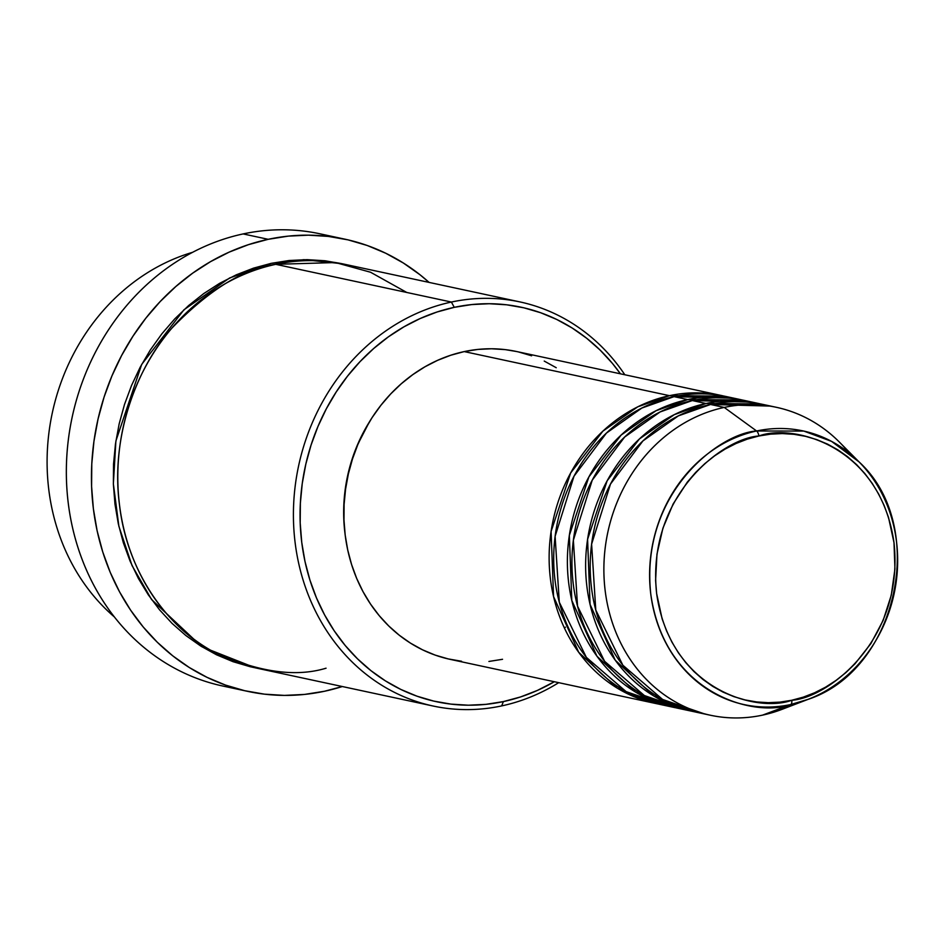 <?xml version="1.0" encoding="UTF-8"?>
<svg xmlns="http://www.w3.org/2000/svg" width="945" height="945" viewBox="0 0 945 945"><rect width="100%" height="100%" fill="white"/><g stroke="black" fill="none" stroke-linecap="round" stroke-linejoin="round"><path stroke-width="1.42" d="M769.561 406.055L710.545 404.484L724.224 407.425L756.602 430.991A4.926 2.173 77.9 0 1 758.87 435.999C792.926 423.254 880.208 445.249 894.005 542.702C904.566 640.84 827.159 698.131 791.78 700.257C757.725 713.002 670.442 691.008 656.633 593.554C646.073 495.416 723.492 438.126 758.87 435.999A4.926 2.173 -102.1 0 0 756.602 430.991C719.972 433.2 639.848 492.499 650.774 594.086C665.067 694.965 755.421 717.739 790.67 704.545A4.926 2.173 -102.1 0 0 791.78 700.257L780.074 702.111L768.309 702.678L756.626 701.946L745.109 699.938L733.887 696.642L723.067 692.118L712.754 686.401L703.033 679.538L694.02 671.611L685.786 662.681L678.415 652.841L671.966 642.187L666.532 630.823L662.126 618.845L656.633 593.554L655.594 580.49L656.976 554.113L662.894 528.267L673.135 503.968L687.31 482.127L695.697 472.394L704.864 463.593L714.703 455.785L725.122 449.076L736.025 443.5L747.318 439.13L758.87 435.999L770.577 434.145L782.342 433.578L794.024 434.31L805.542 436.33L816.752 439.614L827.584 444.138L837.896 449.855L847.606 456.718L856.631 464.656L864.864 473.575L872.235 483.415L878.673 494.07L884.118 505.445L888.513 517.411L894.005 542.702L894.939 568.961L891.277 595.196L883.15 620.393L870.888 643.58L854.941 663.862L845.787 672.675L835.947 680.471L825.528 687.192L814.614 692.756L803.333 697.126L791.78 700.257A4.926 2.173 77.9 0 1 790.67 704.545A139.978 123.252 -77.9 0 1 650.774 594.086A139.978 123.252 -77.9 0 1 756.602 430.991L724.224 407.425A157.461 138.643 102.1 0 0 605.19 590.885A157.461 138.643 102.1 0 0 762.556 715.129L790.67 704.545L762.556 715.129A157.461 138.643 -77.9 0 1 710.333 715.223A157.461 138.643 -77.9 0 1 604.056 561.531A157.461 138.643 -77.9 0 1 724.224 407.425L710.545 404.484A157.461 138.643 102.1 0 0 590.365 558.589A157.461 138.643 102.1 0 0 696.654 712.282L710.333 715.223M655.594 703.47A157.461 138.643 -77.9 0 0 657.885 703.942L617.25 688.137L578.718 652.322L553.557 596.567L551.089 531.468L570.674 472.937L602.898 431.133L637.78 406.811L669.485 395.671L723.988 396.085A157.461 138.643 -77.9 0 0 721.708 395.565A157.461 138.643 -77.9 0 0 669.485 395.671L464.219 351.587A157.461 138.643 102.1 0 0 344.039 505.705A157.461 138.643 102.1 0 0 450.328 659.397L655.594 703.47A157.461 138.643 -77.9 0 1 549.305 549.777A157.461 138.643 -77.9 0 1 669.485 395.671L464.219 351.587L477.851 349.426L491.542 348.764L505.162 349.615L516.525 351.516M733.072 398.211L674.057 396.64A157.461 138.643 102.1 0 0 553.876 550.758A157.461 138.643 102.1 0 0 660.153 704.45L673.844 707.392A157.461 138.643 -77.9 0 1 567.555 553.699A157.461 138.643 -77.9 0 1 687.736 399.581L742.238 399.995A157.461 138.643 -77.9 0 0 739.959 399.487A157.461 138.643 -77.9 0 0 687.736 399.581L674.057 396.64L687.736 399.581L656.031 410.732L621.149 435.054L588.912 476.859L569.339 535.378L571.808 600.477L596.957 656.232L635.501 692.059L676.124 707.852A157.461 138.643 -77.9 0 1 673.844 707.392M751.322 402.133L692.295 400.562A157.461 138.643 102.1 0 0 572.115 554.68A157.461 138.643 102.1 0 0 678.404 708.372L692.094 711.301A157.461 138.643 -77.9 0 1 585.805 557.609A157.461 138.643 -77.9 0 1 705.986 403.503L760.477 403.917A157.461 138.643 -77.9 0 0 758.209 403.409A157.461 138.643 -77.9 0 0 705.986 403.503L692.295 400.562L705.986 403.503L674.281 414.654L639.399 438.976L607.162 480.769L587.589 539.3L590.058 604.398L615.207 660.153L653.751 695.981L694.374 711.774A157.461 138.643 -77.9 0 1 692.094 711.301M114.345 616.92A206.66 181.96 -77.9 0 1 52.306 412.882A206.66 181.96 -77.9 0 1 192.638 252.303A206.66 181.96 102.1 0 0 52.306 412.882A206.66 181.96 102.1 0 0 114.345 616.92M406.752 292.454L370.534 272.231L335.451 262.556L275.763 264.328L451.391 302.046L454.261 307.338A201.746 177.636 -77.9 0 1 620.452 373.83L612.407 363.4L600.122 350.075L586.668 338.251L572.174 328.01L556.782 319.481L540.635 312.724L523.896 307.822L506.721 304.81L489.286 303.723L471.744 304.573L454.261 307.338L437.027 312.004L420.194 318.524L403.928 326.84L388.371 336.857L373.7 348.504L360.033 361.64L347.512 376.145L336.255 391.903L326.368 408.736L317.945 426.49L311.082 445L305.837 464.078L302.246 483.545L300.368 503.212L300.191 522.892L301.75 542.406L305.011 561.543L309.948 580.135L316.504 597.996L324.619 614.947L334.235 630.847L345.232 645.529L357.517 658.842L370.972 670.678L385.465 680.908L400.857 689.448L417.005 696.193L433.743 701.095L450.919 704.108L468.354 705.206L485.895 704.356L503.378 701.592L501.689 705.903A206.66 181.96 102.1 0 0 558.708 682.668A206.66 181.96 -77.9 0 1 501.689 705.903L503.378 701.592A201.746 177.636 -77.9 0 1 301.75 542.406A201.746 177.636 -77.9 0 1 454.261 307.338L451.391 302.046A206.66 181.96 102.1 0 0 295.147 542.832A206.66 181.96 102.1 0 0 501.689 705.903A206.66 181.96 -77.9 0 1 433.153 706.033A206.66 181.96 -77.9 0 1 293.647 504.311A206.66 181.96 -77.9 0 1 451.391 302.046L275.763 264.328A206.66 181.96 102.1 0 0 118.03 466.606A206.66 181.96 102.1 0 0 257.524 668.328L433.153 706.033M235.352 688.255A231.265 203.624 -77.9 0 1 66.374 467.527A231.265 203.624 -77.9 0 1 243.125 233.923A231.265 203.624 102.1 0 0 66.611 460.274A231.265 203.624 102.1 0 0 222.713 686.011L247.803 691.397A231.265 203.624 -77.9 0 1 91.7 465.661A231.265 203.624 -77.9 0 1 268.203 239.309L243.125 233.923L268.203 239.309A231.265 203.624 -77.9 0 1 344.901 239.168A231.265 203.624 -77.9 0 1 429.101 282.413L419.982 274.747L403.361 263.017L385.725 253.236L367.215 245.487L348.032 239.865L328.34 236.415L308.353 235.163L288.237 236.132L268.203 239.309L248.452 244.66L229.151 252.138L210.499 261.671L192.674 273.152L175.853 286.5L160.177 301.561L145.825 318.193L132.926 336.255L121.598 355.544L111.947 375.897L104.068 397.113L98.056 418.989L93.945 441.303L91.783 463.853L91.594 486.415L93.378 508.776L97.111 530.712L102.769 552.022L110.281 572.493L119.59 591.936L130.611 610.163L143.215 626.984L157.307 642.257L172.722 655.818L189.343 667.548L206.99 677.329L225.489 685.078L244.684 690.701L264.364 694.15L284.362 695.402L304.467 694.433L324.501 691.256A231.265 203.624 -77.9 0 1 247.803 691.397M328.163 261.588L325.93 260.879M342.527 263.844L324.938 260.761L307.078 259.651L289.099 260.513L271.203 263.348L229.67 277.948L183.968 309.759L141.691 364.416L115.892 440.996L113.365 483.84L118.881 526.306L132.064 565.63L151.59 599.555L201.982 646.817L255.256 667.82L250.177 666.721L233.037 661.689L216.499 654.779L200.73 646.037L185.881 635.548L172.096 623.428L159.516 609.785L148.247 594.748L138.395 578.47L130.079 561.094L123.358 542.796L118.302 523.754L114.971 504.146L113.376 484.171L113.542 464.007L115.479 443.855L119.153 423.915L124.527 404.365L131.568 385.406L140.179 367.215L150.314 349.981L161.843 333.845L174.671 318.973L188.669 305.518L203.707 293.6L219.63 283.323L236.297 274.818L253.543 268.132L271.203 263.348L303.936 259.662L342.019 263.726M369.271 422.131A152.535 134.308 102.1 0 0 345.126 534.575L343.767 518.403L343.885 503.52L345.315 488.648L348.02 473.929L352.001 459.506L357.186 445.508L369.271 422.12M758.209 403.409L744.518 400.467A157.461 138.643 102.1 0 0 692.295 400.562L660.082 411.961L624.669 437.015L592.255 480.131L573.367 540.209L577.525 606.123L604.599 661.299L644.36 695.544L685.29 709.636M859.088 461.94A139.978 123.252 -77.9 0 1 894.135 593.637A139.978 123.252 -77.9 0 1 808.105 699.347C897.951 669.745 928.864 525.81 859.088 461.94L831.576 441.386L803.793 431.074L756.602 430.991A139.978 123.252 -77.9 0 1 859.088 461.94L839.514 442.225A157.461 138.643 102.1 0 0 724.224 407.425A157.461 138.643 -77.9 0 1 776.447 407.319L762.769 404.389A157.461 138.643 102.1 0 0 710.545 404.484L678.333 415.883L642.919 440.925L610.494 484.053L591.617 544.119L595.775 610.045L622.849 665.221L662.61 699.465L703.541 713.558M776.447 407.319A157.461 138.643 -77.9 0 1 849.118 452.962M795.336 703.434A157.461 138.643 -77.9 0 1 762.556 715.129A157.461 138.643 102.1 0 0 782.176 709.293L808.105 699.347A139.978 123.252 -77.9 0 1 790.67 704.545L808.105 699.347M344.901 239.168L319.823 233.781A231.265 203.624 102.1 0 0 243.125 233.923A231.265 203.624 -77.9 0 1 332.262 236.923M342.326 686.531A231.265 203.624 -77.9 0 1 324.501 691.256L342.326 686.531M519.927 301.916A206.66 181.96 -77.9 0 1 624.822 374.763A206.66 181.96 102.1 0 0 451.391 302.046A206.66 181.96 -77.9 0 1 519.927 301.916L344.299 264.198A206.66 181.96 102.1 0 0 275.763 264.328C243.904 268.392 209.306 289.631 171.966 328.033C136.871 367.369 110.27 436.732 119.531 505.126C127.351 573.828 169.391 628.484 212.2 651.129C256.922 671.954 294.875 677.648 326.072 668.198M503.378 701.592L520.612 696.926L537.445 690.393L554.337 681.723A201.746 177.636 -77.9 0 1 503.378 701.592M502.539 659.291L488.908 661.453M461.597 661.264L448.202 658.913L435.137 655.086L422.533 649.817L410.52 643.155L399.203 635.17L388.702 625.933L379.122 615.538L370.534 604.079L363.034 591.676L356.69 578.434L351.575 564.496L347.725 549.99L345.185 535.047L343.968 519.833L344.098 504.465L345.575 489.12L348.362 473.917L352.461 459.034L357.824 444.587L364.392 430.731L372.106 417.584L380.894 405.299L390.663 393.97L401.33 383.717L412.788 374.633L424.919 366.814L437.63 360.317L450.765 355.237L464.219 351.587A157.461 138.643 102.1 0 1 516.442 351.493L721.708 395.565M518.557 351.965L531.622 355.792M544.226 361.073L556.239 367.723M565.429 627.173L564.425 628.035M739.959 399.487L726.268 396.546A157.461 138.643 102.1 0 0 674.057 396.64L641.844 408.051L606.418 433.093L574.005 476.209L555.117 536.287L559.286 602.201L586.361 657.377L626.122 691.622L667.04 705.726"/></g></svg>
